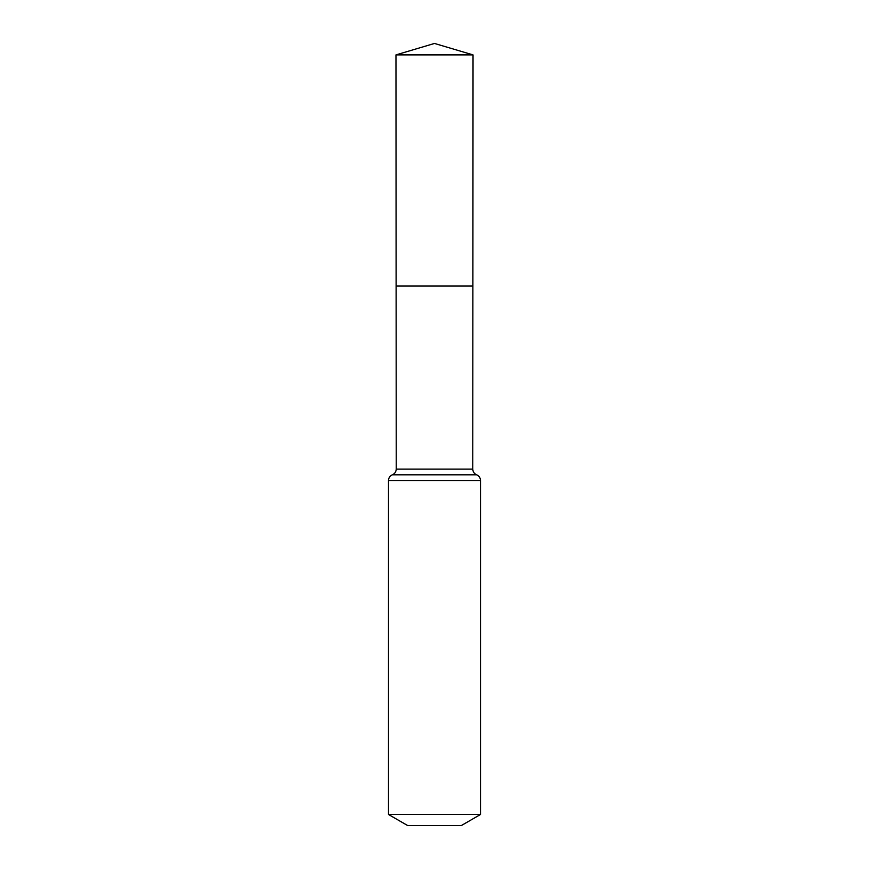 <?xml version="1.0" encoding="UTF-8"?>
<svg xmlns="http://www.w3.org/2000/svg" width="869" height="869" viewBox="0 0 869 869"><rect width="100%" height="100%" fill="white"/><g stroke="black" fill="none" stroke-linecap="round" stroke-linejoin="round"><path stroke-width="1.3" d="M388.497 814.481L480.503 814.481L461.341 825.55L407.659 825.55L388.497 814.481L388.497 480.503C388.617 477.82 389.909 475.919 392.364 474.811C394.819 473.692 396.101 471.791 396.231 469.097L472.769 469.097L473.029 54.888L395.971 54.888L434.5 43.45L473.029 54.888M396.231 469.097L396.112 286.053L472.888 286.053L396.112 286.053L395.971 54.888M480.503 814.481L480.503 480.503C480.383 477.82 479.091 475.919 476.636 474.811C474.181 473.692 472.899 471.791 472.769 469.097M434.5 286.053L472.888 286.053L473.029 54.888L434.5 43.45M388.497 480.503L480.503 480.503M392.364 474.811L476.636 474.811"/></g></svg>

